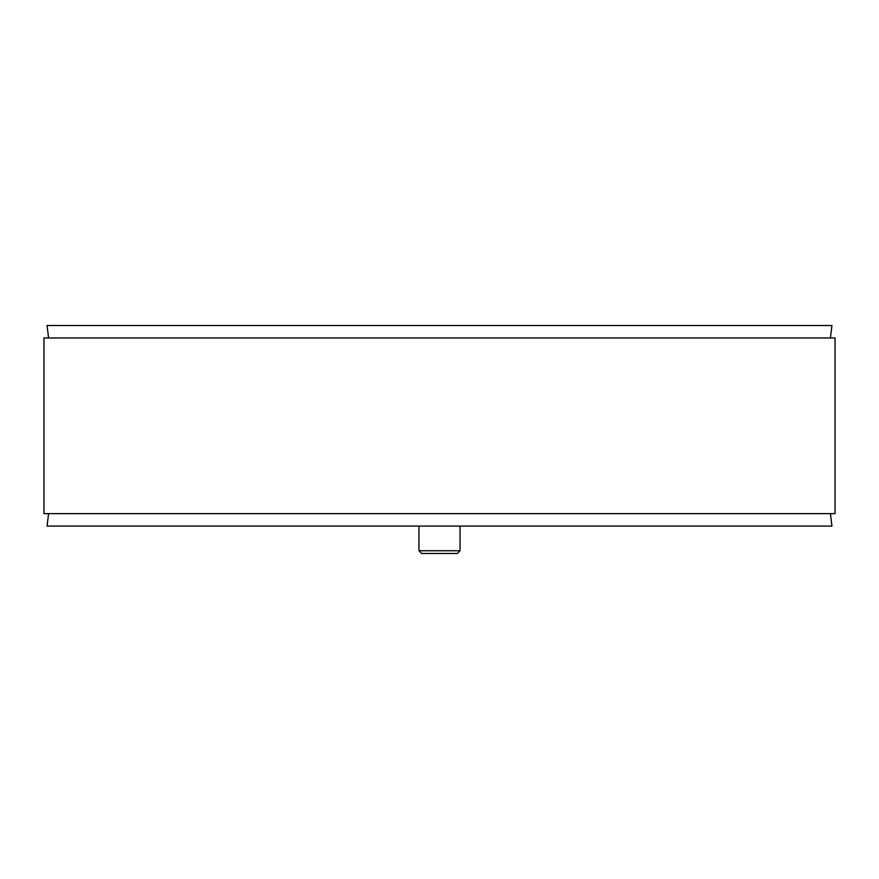 <?xml version="1.0" encoding="UTF-8"?>
<svg xmlns="http://www.w3.org/2000/svg" width="879" height="879" viewBox="0 0 879 879"><rect width="100%" height="100%" fill="white"/><g stroke="black" fill="none" stroke-linecap="round" stroke-linejoin="round"><path stroke-width="1.32" d="M830.402 337.965L831.941 325.505L47.059 325.505L48.598 337.965M43.95 513.622L835.05 513.622L835.05 337.965L43.95 337.965L43.95 513.622M48.598 513.622L47.059 526.082L831.941 526.082L830.402 513.622M418.942 550.748L421.689 553.495L457.311 553.495L460.058 550.748L418.942 550.748L418.942 526.082M439.5 553.495L428.908 553.495M460.058 550.748L460.058 526.082"/></g></svg>
